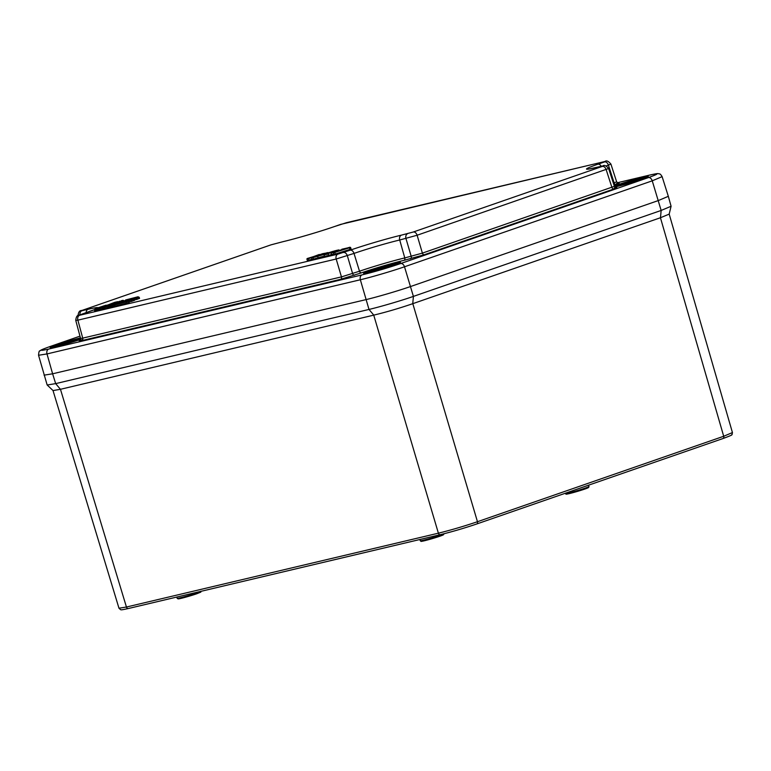 <?xml version="1.0" encoding="UTF-8"?>
<svg xmlns="http://www.w3.org/2000/svg" width="771" height="771" viewBox="0 0 771 771"><rect width="100%" height="100%" fill="white"/><g stroke="black" fill="none" stroke-linecap="round" stroke-linejoin="round"><path stroke-width="1.16" d="M47.185 385.008L55.657 383.621L52.611 373.8L365.955 299.63C377.25 296.989 398.52 290.734 410.606 286.513L658.347 200.556L668.322 196.316L662.116 176.636L652.247 180.828L404.505 266.785C392.497 270.978 371.583 277.126 360.346 279.757L47.002 353.928L52.611 373.8L44.063 375.159L52.611 373.8L365.955 299.63C377.231 296.989 398.549 290.734 410.606 286.513L658.347 200.556L668.322 196.316L671.078 206.233M373.752 315.137L60.456 389.297L126.444 607.028L438.391 533.185L373.733 315.137M660.468 217.73L412.774 303.678M53.054 390.569L60.437 389.297L55.657 383.621L369.001 309.441C380.219 306.819 401.412 300.594 413.41 296.401L661.152 210.444L660.487 217.721L669.18 214.126M49.97 346.565A4.115 2.766 -109.1 0 0 49.787 346.622L79.962 336.146L49.97 346.565C38.993 350.497 38.579 351.325 48.737 349.051L362.081 274.881A4.115 3.045 -103.3 0 0 360.346 279.757L369.001 309.441L373.781 315.127C386.435 312.072 399.426 308.255 412.745 303.687L413.41 296.401L404.505 266.785A4.115 2.766 -109.1 0 0 400.66 263.547L648.401 177.59C659.378 173.658 659.793 172.829 649.645 175.104L617.243 182.775L649.866 175.036A4.115 3.045 -103.3 0 0 649.645 175.104M648.401 177.59A4.115 2.766 -109.1 0 1 652.247 180.828L661.152 210.444L671.078 206.271L669.199 214.068M378.937 269.879L386.069 267.653M376.181 270.66L377.645 270.245M387.254 267.392L386.098 267.749M388.324 267.055L386.059 267.585M626.678 183.922L633.81 181.696M623.922 184.693L625.377 184.288M634.996 181.436L633.839 181.792M636.056 181.098L633.801 181.619M324.398 256.03L311.841 259.576L311.812 257.437L322.895 253.996M319.907 254.632L307.243 258.516L307.272 260.656L311.754 259.278M108.162 307.398L102.553 309.113L102.206 307.928L102.957 306.848L117.279 301.673L102.957 306.848M102.447 308.757L94.708 310.973L94.361 309.788L95.402 308.631L107.95 304.921M125.914 301.413L127.639 300.748L128.863 301.239L129.21 302.425L114.985 306.174L114.628 304.988L115.39 303.899L125.914 301.413L126.617 303.417M137.99 296.777L125.74 299.929L137.99 296.777L139.214 297.269L139.561 298.444L134.279 300.083M132.814 298.762L120.565 301.914L132.814 298.762L134.038 299.254L134.385 300.439L129.104 302.068M114.85 305.73L108.268 307.764L107.921 306.579L108.672 305.489L122.994 300.324L124.198 300.767M333.66 254.035L324.533 256.464L324.061 254.883L333.149 251.317C326.576 253.264 320.273 255.693 328.311 253.495L330.855 252.753C334.797 251.5 335.578 251.115 333.207 251.616L327.829 253.129L334.479 250.999L336.301 251.394M349.938 249.428L351.084 249.033L350.612 247.452L349.465 247.848L349.938 249.428L335.25 254.035L333.766 254.382L333.303 252.811L350.612 247.452M608.608 168.531L417.121 235.242L399.715 240.003L404.775 257.928L422.392 253.119L614.4 186.322M613.369 183.132L616.636 181.821M616.617 181.754L610.892 164.03L608.415 165.148L614.14 182.872A2.062 1.388 70.9 0 0 616.068 184.481L614.034 185.194M82.401 339.645L79.866 340.628L80.627 338.479L82.728 338.132L77.881 320.158L75.76 320.418M81.861 340.57A2.062 1.523 -103.3 0 0 82.728 338.132L341.457 276.885L359.508 271.219A33.394 1.687 163.5 0 1 404.775 257.928A2.062 1.523 76.7 0 1 403.908 260.367A31.332 1.581 -16.5 0 0 361.435 272.838L340.589 279.324L81.861 340.57C79.143 341.196 78.517 341.187 79.982 340.541M401.45 235.126A4.115 3.045 -103.3 0 0 399.715 240.003A33.722 1.706 -16.5 0 0 354.014 253.418L336.185 259.008L77.881 320.158A4.115 3.045 76.7 0 1 79.615 315.281L337.92 254.131L350.159 250.19A37.837 1.918 163.5 0 1 401.45 235.126L413.275 232.013L602.324 166.411C603.905 165.842 603.963 165.726 602.498 166.054L596.253 167.529A37.837 1.918 163.5 0 1 597.901 164.223L604.56 161.91C606.151 161.341 606.208 161.226 604.743 161.553L346.439 222.694L334.19 226.645A37.837 1.918 163.5 0 1 282.909 241.709L271.084 244.821L82.034 310.414C80.454 310.983 80.396 311.108 81.851 310.78L88.106 309.296A37.837 1.918 163.5 0 1 97.907 307.822M136.265 297.442L136.978 299.447M131.089 299.427L131.802 301.432M114.677 304.478L111.275 305.788L111.622 306.964M102.206 307.533L97.715 308.998L98.062 310.173M107.921 306.183L103.43 307.639L103.777 308.824M103.198 306.752L102.62 306.492M94.361 309.788L97.715 308.998L97.638 308.101M118.252 301.808L117.279 301.673M102.88 306.868L114.118 302.56M108.538 305.538L107.94 305.258M102.206 307.928L103.43 307.639L103.362 306.752M107.921 306.579L111.275 305.788L110.918 304.959M119.833 301.21L108.672 305.489M125.74 299.929L124.989 300.613M120.565 301.914L119.813 302.598M311.494 257.63L308.419 258.699L308.882 260.27M325.073 254.131L312.987 257.61L313.46 259.191M317.498 255.587L318.066 257.591M327.665 252.589L318.336 255.297L327.434 253.09M334.479 250.999L337.438 250.324L336.686 251.269M333.554 252.329L331.058 253.148L331.53 254.719M331.983 252.001L327.135 254.122L325.593 254.064L331.809 252.493M335.819 250.565L338.845 249.91L339.279 250.209L338.247 250.691L338.768 249.929L333.949 251.086M349.196 247.481L334.778 252.454L335.25 254.035M347.326 248.387L333.756 252.242M333.303 252.811L334.701 252.021M349.938 247.221L341.399 249.756M330.614 252.3L333.833 251.481M330.855 252.753L328.311 253.495M336.358 250.517L336.185 251.009L336.966 250.556M337.438 250.324L337.168 250.835M324.427 253.794L323.01 253.678M319.011 255.529L318.336 255.297M311.378 257.996L312.891 257.186M306.8 259.075L319.271 254.469M65.583 344.049L72.734 341.832M62.837 344.83L64.292 344.425M73.91 341.563L72.753 341.929M74.98 341.235L72.715 341.755M412.803 303.668L477.461 521.716L723.699 436.27L660.439 217.74M476.873 523.933L722.938 438.554A2.062 1.388 -109.1 0 0 723.034 438.526A2.062 1.388 -109.1 0 0 723.699 436.27L732.44 432.57L732.132 434.391C730.282 435.249 736.122 433.649 723.025 438.526L476.777 523.972A2.062 1.388 70.9 0 1 476.69 524.001C464.277 528.183 452.182 531.739 440.405 534.65A2.062 1.523 76.7 0 1 440.299 534.679L128.362 608.521A2.062 1.523 -103.3 0 1 126.444 607.028L118.975 608.223L120.613 609.716C121.943 609.582 119.062 610.555 128.362 608.521A2.062 1.523 -103.3 0 0 128.468 608.492L440.183 534.698M438.391 533.185C451.074 530.053 464.094 526.227 477.461 521.716A2.062 1.388 70.9 0 1 476.786 523.972C464.306 528.183 452.143 531.759 440.299 534.679A2.062 1.523 76.7 0 1 438.391 533.185M585.642 487.966A11.526 0.588 163.5 0 1 585.112 488.959A11.526 0.588 163.5 0 1 569.865 493.469A11.526 0.588 163.5 0 1 568.882 492.929M565.22 493.286L565.288 493.527A12.355 0.626 -16.5 0 0 577.315 490.616A12.355 0.626 -16.5 0 0 588.986 486.511L588.591 485.181M440.607 535.161A11.526 0.588 163.5 0 1 440.077 536.153A11.526 0.588 163.5 0 1 424.84 540.664A11.526 0.588 163.5 0 1 423.857 540.124M419.896 539.507L420.262 540.722A12.355 0.626 -16.5 0 0 431.635 538.004A12.355 0.626 -16.5 0 0 443.903 533.792M196.788 593.757A11.526 0.588 163.5 0 1 181.638 598.238A11.526 0.588 163.5 0 1 180.742 597.67M176.79 597.062L177.147 598.277A12.355 0.626 -16.5 0 0 184.365 596.735A12.355 0.626 -16.5 0 0 197.097 592.841A12.355 0.626 -16.5 0 0 200.72 591.396M94.341 309.691A37.837 1.918 163.5 0 1 86.458 312.612L79.789 314.925C78.208 315.484 78.15 315.609 79.615 315.281M616.511 183.585C620.173 182.766 620.019 183.064 616.068 184.481M616.029 187.71C617.716 187.449 616.983 187.873 613.822 188.991L424.32 254.738L403.908 260.367M369.299 270.978A19.342 0.983 163.5 0 1 400.053 262.4A19.342 0.983 163.5 0 1 376.614 270.534A19.342 0.983 163.5 0 1 369.299 270.978M51.108 348.193L50.578 347.682L80.666 339.365A19.352 0.983 163.5 0 1 54.799 346.911A19.352 0.983 163.5 0 1 55.946 345.148A19.352 0.983 163.5 0 1 80.425 337.871M614.294 186.004A19.342 0.983 163.5 0 1 617.041 185.011A19.342 0.983 163.5 0 1 643.766 177.195A19.342 0.983 163.5 0 1 641.279 179.402A19.342 0.983 163.5 0 1 614.757 187.035L630.379 182.833L647.891 176.819L647.717 177.523M362.081 274.881C374.59 271.787 387.456 268.009 400.66 263.547M48.737 349.051A4.115 3.045 -103.3 0 0 47.002 353.928L38.55 355.267L47.156 384.97M604.56 161.91A4.115 2.766 -109.1 0 1 608.415 165.148L606.102 165.948M413.275 232.013A4.115 2.766 -109.1 0 1 417.121 235.242L422.392 253.119A2.062 1.388 70.9 0 0 424.32 254.738M602.324 166.411A4.115 2.766 -109.1 0 1 606.17 169.649L611.895 187.372A2.062 1.388 70.9 0 0 613.822 188.991M340.589 279.324A2.062 1.523 -103.3 0 0 341.457 276.885L336.185 259.008A4.115 3.045 76.7 0 1 337.92 254.131M343.5 252.493A4.115 2.766 70.9 0 1 347.345 255.731L352.626 273.609A2.062 1.388 70.9 0 0 354.544 275.228M350.159 250.19A4.115 2.766 -109.1 0 1 354.014 253.418L359.508 271.219A2.062 1.388 70.9 0 0 361.435 272.838M410.365 258.834A2.062 1.523 76.7 0 0 411.232 256.396L405.96 238.518A4.115 3.045 -103.3 0 1 407.695 233.652M334.19 226.645A4.115 2.766 -109.1 0 0 334.016 226.703C320.379 231.473 295.842 238.673 283.13 241.641A4.115 3.045 -103.3 0 0 282.909 241.709M334.016 226.703L340.676 224.39A4.115 2.766 70.9 0 1 340.859 224.332M340.676 224.39L604.965 161.486A4.115 3.045 76.7 0 0 604.743 161.553M271.084 244.821A4.115 2.766 -109.1 0 0 270.9 244.879L283.13 241.641M601.274 166.334A4.115 2.766 -109.1 0 0 597.901 164.223M82.034 310.414A4.115 2.766 -109.1 0 0 81.851 310.472L270.9 244.879M81.851 310.78A4.115 3.045 76.7 0 0 79.962 314.847M603.009 165.938A4.115 3.045 76.7 0 0 602.739 165.987A4.115 3.045 76.7 0 0 602.498 166.054M88.106 309.296A4.115 3.045 76.7 0 0 86.159 312.698M79.789 314.925A4.115 2.766 -109.1 0 0 79.606 314.973L94.341 309.663M646.271 177.581A18.514 0.935 -16.5 0 0 617.812 185.657A18.514 0.935 -16.5 0 0 614.603 186.833M80.676 338.72A18.533 0.935 -16.5 0 0 56.726 345.813A18.533 0.935 -16.5 0 0 52.409 347.432M398.53 263.547A18.514 0.935 -16.5 0 0 370.07 271.623A18.514 0.935 -16.5 0 0 365.705 273.262M128.863 301.239L114.628 304.988M127.639 300.748L115.39 303.899M139.214 297.269L133.817 298.926M134.038 299.254L128.641 300.912M119.852 302.492L119.168 302.752M122.994 300.324L121.307 300.729M105.945 305.21L95.402 308.631M307.243 258.516L308.323 258.266M323.107 254.102L322.606 254.276M329.998 252.425L322.77 253.64L311.812 257.437M338.247 250.691L336.638 251.086M334.277 251.394L335.134 251.664L334.46 252.001M324.061 254.893L328.292 253.958L328.764 255.529M337.014 250.536L338.074 250.276M341.852 249.226L347.442 247.944M323.984 253.919L327.897 252.637M669.18 214.078L732.45 432.608M420.262 540.722L421.082 541.358C420.561 541.435 421.795 541.743 433.495 538.264L443.614 534.679L443.951 533.705M565.288 493.527L566.107 494.163C565.596 494.24 566.83 494.548 578.529 491.069L588.639 487.484L588.986 486.511M47.214 385.037L53.006 390.521L118.985 608.271M200.846 591.251C199.323 593.082 203.775 590.846 196.827 593.747L178.12 598.913L177.147 598.277M382.281 268.52L383.977 268.038M630.023 182.554L631.709 182.072M608.647 168.531L614.371 186.254M79.606 314.973C77.341 314.876 76.059 316.698 75.77 320.457L80.579 338.411M604.965 161.486C606.459 160.243 608.425 161.11 610.863 164.069M608.627 168.57C606.179 165.611 604.213 164.743 602.72 165.987L588.562 169.109M81.851 310.472C79.586 310.366 78.305 312.197 78.016 315.956M662.116 176.626C660.93 174.651 660.005 173.735 659.33 173.87C657.557 173.793 659.774 172.839 649.866 175.036M49.787 346.622C41.094 349.755 40.834 350.092 39.803 350.988C39.234 350.603 38.82 352.029 38.55 355.267M364.461 274.004L363.931 273.512L382.647 268.8L400.149 262.786L399.976 263.489M95.353 308.651L106.08 305.162M114.195 302.531L115.592 302.078M108.595 305.518L119.881 301.191M616.405 183.614L618.419 183.219L616.607 181.831M614.159 188.114L616.174 187.719L614.362 186.331M333.718 252.252L342.931 249.303M333.033 252.281L325.622 254.054M328.851 252.821L327.887 253.11M318.375 255.288L322.172 254.382M68.937 342.69L70.633 342.208"/></g></svg>
